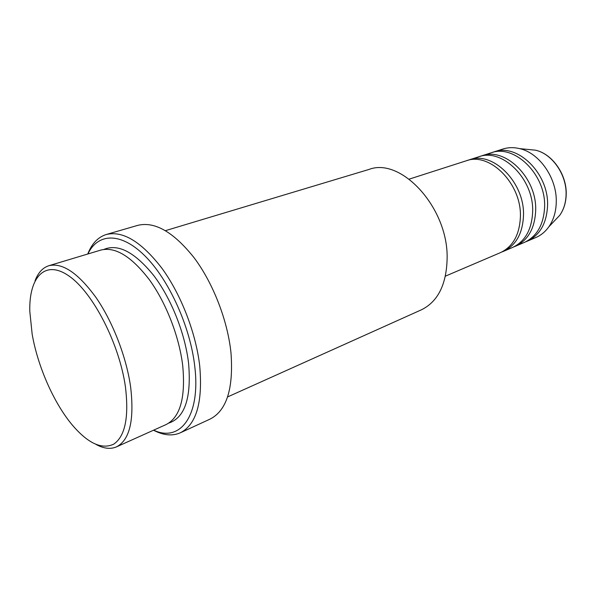 <?xml version="1.0" encoding="UTF-8"?>
<svg xmlns="http://www.w3.org/2000/svg" width="596" height="596" viewBox="0 0 596 596"><rect width="100%" height="100%" fill="white"/><g stroke="black" fill="none" stroke-linecap="round" stroke-linejoin="round"><path stroke-width="0.89" d="M445.421 276.149L500.379 252.667C512.97 246.692 519.645 234.682 520.405 216.631C521.604 183.501 489.45 151.66 466.102 160.846L409.206 179.128M501.892 251.974L503.441 251.363C516.032 245.388 522.722 233.401 523.497 215.394C524.733 182.361 492.631 150.646 469.275 159.832L467.704 160.391M503.441 251.363L512.508 247.489C525.113 241.514 531.833 229.602 532.66 211.744C534.001 178.986 502.041 147.644 478.663 156.815L469.275 159.832M513.983 246.811L515.495 246.215C528.101 240.24 534.828 228.35 535.677 210.544C537.056 177.876 505.14 146.653 481.754 155.824L480.22 156.361M515.495 246.215L524.338 242.438C536.951 236.463 543.708 224.647 544.61 206.991C546.085 174.591 514.318 143.725 490.91 152.881L481.754 155.824M525.776 241.775L527.251 241.194C539.864 235.219 546.629 223.425 547.553 205.814C549.058 173.511 517.335 142.764 493.928 151.913L492.43 152.442M32.162 334.2C37.764 366.451 53.692 402.769 72.176 424.881C87.932 443.372 101.789 449.794 113.747 444.139C125.153 436.294 129.049 417.245 125.443 386.983C119.431 343.773 92.864 292.353 68.957 275.993C44.983 259.178 28.891 277.125 29.8 311.35L32.162 334.2M35.03 280.843C38.069 272.745 42.681 267.701 48.865 265.712C62.476 262.434 78.24 273.102 96.15 297.717C112.793 321.87 126.367 356.922 130.606 386.789C134.48 420.001 129.772 440.027 116.488 446.866C110.506 449.414 103.719 448.624 96.12 444.497M227.575 396.936L421.424 309.801C438.194 301.516 446.769 283.979 447.149 257.196C447.544 206.968 400.788 157.024 369.021 169.435L165.494 230.637M153.656 430.156C180.037 442.739 200.919 416.127 194.728 366.108C190.191 326.34 168.728 279.33 144.694 255.654C120.623 231.822 97.796 233.051 87.888 253.97M87.754 254.015C91.814 243.615 98.005 237.104 106.334 234.489C122.918 230.503 141.49 241.82 162.045 268.431C181.095 294.61 195.95 333 199.72 365.914C202.871 402.248 196.412 424.538 180.357 432.793C172.356 436.272 163.408 435.408 153.522 430.215M116.488 446.866L166.068 424.575C180.178 417.386 185.721 397.681 182.696 365.46C179.195 336.531 166.12 302.887 149.477 279.882C131.522 256.466 115.333 246.52 100.918 250.052L48.865 265.712M180.357 432.793L210.097 419.085C226.644 410.614 233.61 388.562 230.995 352.929C227.702 320.67 213.197 283.264 194.192 257.867C173.652 232.06 154.848 221.22 137.773 225.355L106.334 234.489M527.251 241.194L535.878 237.506C541.004 235.301 545.325 231.732 548.841 226.808C553.52 220.066 555.993 211.915 556.262 202.349C557.163 178.435 539.522 152.941 519.66 148.627C513.774 147.212 508.172 147.354 502.86 149.045L493.928 151.913M554.265 221.086L559.778 215.26C563.734 209.583 565.835 202.767 566.081 194.803C566.893 174.911 552.239 153.813 535.491 150.185L527.505 149.402M103.927 249.404C118.157 243.496 134.718 252.153 153.612 275.374C171.089 298.261 185.013 333.134 188.559 363.061C191.547 397.629 184.946 417.64 168.765 423.1M519.66 148.627L535.491 150.185C552.47 153.857 567.027 174.814 566.2 194.661C565.947 202.64 563.809 209.501 559.778 215.26L548.841 226.808"/></g></svg>
